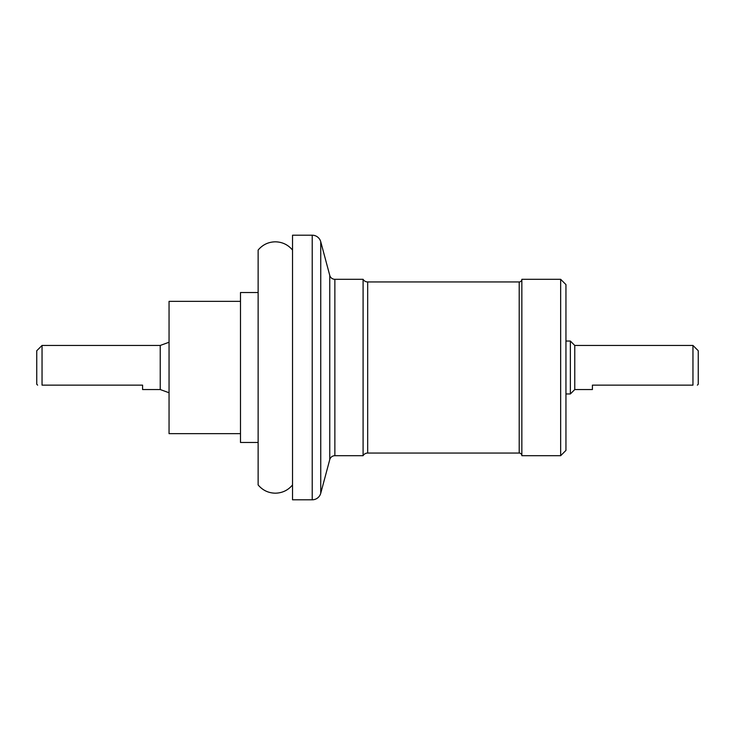 <?xml version="1.0" encoding="UTF-8"?>
<svg xmlns="http://www.w3.org/2000/svg" width="735" height="735" viewBox="0 0 735 735"><rect width="100%" height="100%" fill="white"/><g stroke="black" fill="none" stroke-linecap="round" stroke-linejoin="round"><path stroke-width="1.1" d="M292.53 250.065C288.046 244.718 282.313 241.962 275.331 241.815C268.348 241.962 262.615 244.718 258.132 250.065L258.132 484.935C262.615 490.282 268.348 493.038 275.331 493.185C282.313 493.038 288.046 490.282 292.53 484.935M521.85 455.7L521.85 279.3A2.646 2.646 0 0 1 519.204 281.946L519.204 453.054A2.646 2.646 0 0 1 521.85 455.7L560.658 455.7L560.658 279.3L565.95 284.592L565.95 450.408L560.658 455.7M367.675 453.054L367.675 281.946A5.292 5.292 0 0 1 363.09 279.3L363.09 455.7A5.292 5.292 0 0 1 367.675 453.054L519.204 453.054M258.132 292.53L240.492 292.53L240.492 442.47L258.132 442.47M240.492 301.35L169.05 301.35L169.05 433.65L240.492 433.65M312.219 235.2L292.53 235.2L292.53 499.8L312.219 499.8A8.82 8.82 0 0 0 320.745 493.258L320.745 241.742A8.82 8.82 0 0 0 312.219 235.2L312.219 499.8M329.758 459.623A5.292 5.292 0 0 1 334.866 455.7L334.866 279.3A5.292 5.292 0 0 1 329.758 275.377L329.758 459.623L320.745 493.258M565.95 341.04L570.36 341.04L570.36 393.96L574.77 389.55L592.41 389.55L592.41 385.14L692.958 385.14C698.939 385.14 698.939 385.14 692.958 385.14C698.939 385.14 698.939 385.14 692.958 385.14L692.958 345.45L698.25 350.742L698.25 384.258L697.368 385.14M692.958 345.45L574.77 345.45L574.77 389.55M160.23 389.55L142.59 389.55L142.59 385.14L42.042 385.14C36.061 385.14 36.061 385.14 42.042 385.14C36.061 385.14 36.061 385.14 42.042 385.14L42.042 345.45L160.23 345.45L160.23 389.55L169.05 392.756M42.042 345.45L36.75 350.742L36.75 384.258L37.632 385.14M334.866 455.7L363.09 455.7M565.95 393.96L570.36 393.96M160.23 345.45L169.05 342.244M574.77 345.45L570.36 341.04M521.85 279.3L560.658 279.3M329.758 275.377L320.745 241.742M334.866 279.3L363.09 279.3M367.675 281.946L519.204 281.946"/></g></svg>

